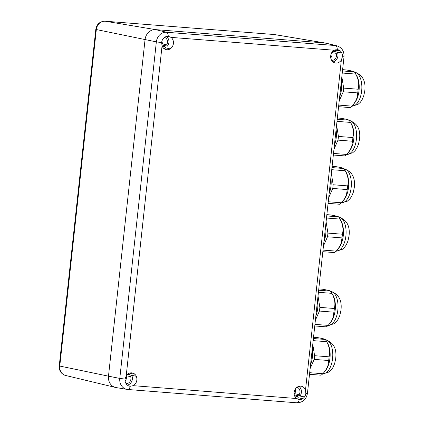 <?xml version="1.0" encoding="UTF-8"?>
<svg xmlns="http://www.w3.org/2000/svg" width="424" height="424" viewBox="0 0 424 424"><rect width="100%" height="100%" fill="white"/><g stroke="black" fill="none" stroke-linecap="round" stroke-linejoin="round"><path stroke-width="0.64" d="M126.023 383.593A4.961 4.309 101.5 0 0 126.076 383.598A4.961 4.309 101.5 0 0 130.634 376.57L126.151 375.791M125.122 381.081A4.802 4.171 101.5 0 0 126.193 375.918M295.093 396.912A4.961 4.309 101.5 0 0 295.115 396.912A4.961 4.309 101.5 0 0 297.277 396.451L294.574 395.836M127.598 374.265L129.177 374.54L130.348 373.433L134.827 374.217A6.763 5.878 101.5 0 0 132.15 372.903A6.763 5.878 101.5 0 0 126.198 375.908L125.075 379.093A6.758 5.878 101.5 0 0 125.647 382.867A6.763 5.878 101.5 0 0 127.099 384.897L127.099 384.897A6.758 5.878 101.5 0 0 129.421 386.137A6.758 5.878 101.5 0 0 130.216 386.264L133.184 385.66A6.763 5.878 101.5 0 0 136.279 376.247L131.8 375.463A6.604 5.74 101.5 0 1 127.375 385.13M294.113 392.868L294.691 393.673L299.148 394.686L300.054 395.952L304.474 396.954A6.758 5.878 101.5 0 0 305.847 393.329L305.508 390.032A6.763 5.878 101.5 0 0 301.188 386.216A6.763 5.878 101.5 0 0 297.388 387.022A6.763 5.878 101.5 0 0 295.523 388.787A6.763 5.878 101.5 0 0 296.54 398.528L299.249 399.578A6.758 5.878 101.5 0 0 302.604 398.724L298.189 397.723A6.604 5.74 101.5 0 1 296.429 398.443M162.62 47.069A4.961 4.309 101.5 0 0 162.636 47.069A4.961 4.309 101.5 0 0 164.804 46.608L162.095 45.993M170.167 48.887A6.763 5.878 101.5 0 0 172.038 47.122A6.763 5.878 101.5 0 0 171.02 37.381L168.233 36.316A6.758 5.878 101.5 0 0 164.878 37.169L164.872 37.169A6.763 5.878 101.5 0 0 163.007 38.939L163.007 38.939A6.758 5.878 101.5 0 0 161.634 42.564L162.053 45.877A6.763 5.878 101.5 0 0 166.017 49.619A6.763 5.878 101.5 0 0 166.812 49.746A6.763 5.878 101.5 0 0 170.167 48.887L165.715 47.88A6.604 5.74 101.5 0 1 163.956 48.601M331.653 60.383A4.961 4.309 101.5 0 0 331.674 60.383A4.961 4.309 101.5 0 0 336.227 53.355L331.743 52.576M330.746 57.834A4.802 4.171 101.5 0 0 331.785 52.703M332.994 51.23L341.834 53.026A6.763 5.878 101.5 0 0 340.382 50.997L340.382 50.997A6.758 5.878 101.5 0 0 337.705 49.682A6.758 5.878 101.5 0 0 337.266 49.629L334.372 50.249A6.763 5.878 101.5 0 0 331.276 59.662A6.763 5.878 101.5 0 0 332.729 61.692A6.763 5.878 101.5 0 0 335.055 62.938A6.763 5.878 101.5 0 0 335.845 63.059A6.763 5.878 101.5 0 0 341.357 60.001L342.406 56.8A6.758 5.878 101.5 0 0 341.834 53.026L337.393 52.247A6.604 5.74 101.5 0 1 332.988 61.915M300.054 395.952A6.604 5.74 101.5 0 0 298.888 386.354M299.148 394.686A4.961 4.309 101.5 0 0 297.06 387.245M294.691 393.673A4.802 4.171 101.5 0 0 295.226 389.232M336.227 53.355L337.393 52.247M164.804 46.608L165.715 47.88M130.348 373.433A6.604 5.74 101.5 0 0 129.85 373.035M129.177 374.54A4.961 4.309 101.5 0 0 128.027 373.926M125.075 379.093L119.791 378.415L156.345 41.886A10.425 9.058 -78.5 0 1 166.521 32.251L335.554 45.564A10.425 9.058 -78.5 0 1 336.778 45.755L325.902 43.147A10.817 9.402 101.5 0 0 324.636 42.946L155.603 29.632A10.817 9.402 101.5 0 0 145.045 39.628L108.486 376.157A10.817 9.402 101.5 0 0 116.006 387.552L127.036 389.391A10.425 9.058 -78.5 0 1 119.791 378.415L108.486 376.157A10.817 9.402 101.5 0 0 115.439 387.435M127.396 374.44L136.279 376.247A6.763 5.878 101.5 0 0 134.827 374.217M302.604 398.724L302.604 398.724A6.763 5.878 101.5 0 0 304.474 396.954L294.283 394.887M168.673 36.369L168.233 36.316A4.505 2.215 -85.5 0 0 166.521 32.251L155.603 29.632A10.817 9.402 101.5 0 0 145.045 39.628L108.486 376.157L59.773 366.066A9.005 7.828 101.5 0 0 65.566 375.457C61.125 373.936 59.016 370.751 59.243 365.896L59.773 366.066L96.333 29.537L95.803 29.367L59.243 365.896M297.277 396.451L298.189 397.723M130.634 376.57L131.8 375.463M166.393 36.496A6.604 5.74 101.5 0 1 167.581 46.11L166.669 44.843A4.961 4.309 101.5 0 0 164.549 37.386M167.581 46.11L161.804 45.039M335.437 49.82A6.604 5.74 101.5 0 1 335.941 50.223L334.769 51.325A4.961 4.309 101.5 0 0 333.619 50.716M335.941 50.223L340.382 50.997M161.602 42.978L162.212 43.831A4.802 4.171 101.5 0 0 162.737 39.347M162.212 43.831L166.669 44.843M333.19 51.05L334.769 51.325M325.929 43.153A10.817 9.402 101.5 0 0 325.341 43.031A10.817 9.402 101.5 0 0 324.636 42.946L155.603 29.632L105.126 21.211A4.505 2.215 -85.5 0 0 105.03 21.2L274.063 34.514A4.505 2.215 -85.5 0 0 273.968 34.514M323.009 250.096L336.19 251.119A19.833 10.054 -85.6 0 1 334.372 252.582L322.834 251.692M326.719 215.933L338.575 216.85A19.833 10.054 -85.6 0 1 339.491 218.212A19.833 10.054 -85.6 0 1 339.963 219.07L326.491 218.026M339.491 218.212L340.891 220.591A17.04 8.634 -85.6 0 1 343.244 235.929A17.04 8.634 -85.6 0 1 338.76 248.072L337.451 249.667L339.778 246.328L341.267 242.92L341.972 237.906L327.482 236.783L323.454 245.989M327.482 236.783A19.833 10.054 -85.6 0 0 327.741 234.949A19.833 10.054 -85.6 0 0 327.916 233.094L342.406 234.218A19.833 10.054 -85.6 0 1 342.232 236.073A19.833 10.054 -85.6 0 1 341.972 237.906M326.088 221.763L327.916 233.094M323.931 241.627A15.778 7.998 -85.6 0 0 325.722 234.472A15.778 7.998 -85.6 0 0 325.584 226.374M337.451 249.667L336.19 251.119M339.963 219.07C342.809 224.28 343.626 229.326 342.406 234.218M338.575 216.85C337.87 216.367 335.124 215.721 330.349 214.92L326.862 214.65M338.76 105.104L351.941 106.127A19.833 10.054 -85.6 0 1 350.123 107.59L338.585 106.694M342.47 70.941L354.326 71.857A19.833 10.054 -85.6 0 1 355.243 73.22A19.833 10.054 -85.6 0 1 355.715 74.078L342.242 73.034M355.243 73.22L356.642 75.594A17.04 8.634 -85.6 0 1 358.996 90.937A17.04 8.634 -85.6 0 1 354.512 103.08L353.203 104.675L355.529 101.331L357.019 97.928L357.724 92.909L343.233 91.785L339.205 100.997M343.233 91.785A19.833 10.054 -85.6 0 0 343.493 89.957A19.833 10.054 -85.6 0 0 343.668 88.102L358.158 89.225A19.833 10.054 -85.6 0 1 357.983 91.081A19.833 10.054 -85.6 0 1 357.724 92.909M341.839 76.765L343.668 88.102M339.682 96.635A15.778 7.998 -85.6 0 0 341.474 89.48A15.778 7.998 -85.6 0 0 341.336 81.382M353.203 104.675L351.941 106.127M355.715 74.078C358.561 79.283 359.377 84.334 358.158 89.225M354.326 71.857C353.621 71.37 350.876 70.728 346.101 69.928L342.613 69.653M328.261 201.766L341.442 202.789A19.833 10.054 -85.6 0 1 339.624 204.251L328.086 203.361M331.971 167.602L343.827 168.519A19.833 10.054 -85.6 0 1 344.744 169.881A19.833 10.054 -85.6 0 1 345.21 170.739L331.743 169.695M344.744 169.881L346.143 172.261A17.04 8.634 -85.6 0 1 348.496 187.599A17.04 8.634 -85.6 0 1 344.007 199.741L342.703 201.336L345.03 197.997L346.519 194.589L347.224 189.57L332.734 188.447L328.706 197.658M332.734 188.447A19.833 10.054 -85.6 0 0 332.994 186.618A19.833 10.054 -85.6 0 0 333.169 184.763L347.654 185.887A19.833 10.054 -85.6 0 1 347.484 187.742A19.833 10.054 -85.6 0 1 347.224 189.57M331.34 173.427L333.169 184.763M329.178 193.296A15.778 7.998 -85.6 0 0 330.974 186.141A15.778 7.998 -85.6 0 0 330.837 178.043M342.703 201.336L341.442 202.789M345.21 170.739C348.062 175.949 348.878 180.995 347.654 185.887M343.827 168.519C343.117 168.037 340.377 167.39 335.601 166.59L332.109 166.319M333.508 153.435L346.694 154.458A19.833 10.054 -85.6 0 1 344.871 155.921L333.338 155.025M337.223 119.271L349.074 120.188A19.833 10.054 -85.6 0 1 349.996 121.55A19.833 10.054 -85.6 0 1 350.463 122.409L336.995 121.365M349.996 121.55L351.39 123.925A17.04 8.634 -85.6 0 1 353.743 139.268A17.04 8.634 -85.6 0 1 349.259 151.41L347.956 153.006L350.277 149.667L351.772 146.259L352.471 141.24L337.986 140.116L333.958 149.328M337.986 140.116A19.833 10.054 -85.6 0 0 338.246 138.288A19.833 10.054 -85.6 0 0 338.416 136.433L352.906 137.556A19.833 10.054 -85.6 0 1 352.731 139.411A19.833 10.054 -85.6 0 1 352.471 141.24M336.587 125.096L338.416 136.433M334.43 144.966A15.778 7.998 -85.6 0 0 336.227 137.811A15.778 7.998 -85.6 0 0 336.089 129.712M347.956 153.006L346.694 154.458M350.463 122.409C353.314 127.613 354.125 132.664 352.906 137.556M349.074 120.188C348.369 119.701 345.629 119.059 340.848 118.259L337.361 117.989M309.69 372.701L322.871 373.724A19.833 10.054 -85.6 0 1 321.053 375.192L309.515 374.297M313.4 338.538L325.256 339.46A19.833 10.054 -85.6 0 1 326.173 340.822A19.833 10.054 -85.6 0 1 326.644 341.68L313.172 340.631M326.173 340.822L327.572 343.196A17.04 8.634 -85.6 0 1 329.925 358.54A17.04 8.634 -85.6 0 1 325.441 370.677L324.132 372.272L326.459 368.933L327.948 365.53L328.653 360.511L314.163 359.388L310.135 368.594M314.163 359.388A19.833 10.054 -85.6 0 0 314.423 357.554A19.833 10.054 -85.6 0 0 314.597 355.704L329.088 356.828A19.833 10.054 -85.6 0 1 328.913 358.678A19.833 10.054 -85.6 0 1 328.653 360.511M312.769 344.368L314.597 355.704M310.612 364.232A15.778 7.998 -85.6 0 0 312.403 357.082A15.778 7.998 -85.6 0 0 312.265 348.984M324.132 372.272L322.871 373.724M326.644 341.68C329.49 346.885 330.307 351.936 329.088 356.828M325.256 339.46C324.551 338.972 321.805 338.326 317.03 337.525L313.543 337.255M314.942 324.371L328.123 325.394A19.833 10.054 -85.6 0 1 326.305 326.862L314.767 325.966M318.652 290.207L330.508 291.129A19.833 10.054 -85.6 0 1 331.425 292.491A19.833 10.054 -85.6 0 1 331.891 293.344L318.424 292.3M331.425 292.491L332.824 294.866A17.04 8.634 -85.6 0 1 335.172 310.209A17.04 8.634 -85.6 0 1 330.688 322.346L329.384 323.941L331.711 320.602L333.2 317.194L333.905 312.181L319.415 311.057L315.387 320.263M319.415 311.057A19.833 10.054 -85.6 0 0 319.675 309.223A19.833 10.054 -85.6 0 0 319.85 307.368L334.335 308.492A19.833 10.054 -85.6 0 1 334.165 310.347A19.833 10.054 -85.6 0 1 333.905 312.181M318.016 296.037L319.85 307.368M315.859 315.901A15.778 7.998 -85.6 0 0 317.656 308.751A15.778 7.998 -85.6 0 0 317.518 300.653M329.384 323.941L328.123 325.394M331.891 293.344C334.743 298.554 335.559 303.605 334.335 308.492M330.508 291.129C329.798 290.641 327.058 289.995 322.282 289.195L318.79 288.924M337.266 49.629A4.505 2.215 -85.5 0 0 335.554 45.564L324.636 42.946L274.158 34.524L105.126 21.211A9.005 7.828 101.5 0 0 96.333 29.537L156.345 41.886L161.634 42.564M296.747 402.789A4.505 2.215 -85.5 0 0 296.842 402.8L127.804 389.486A4.505 2.215 -85.5 0 1 127.714 389.476A10.425 9.058 -78.5 0 1 127.036 389.391L127.804 389.486A4.505 2.215 -85.5 0 0 130.216 386.264M305.508 390.032L341.357 60.001M334.372 50.249L171.02 37.381M162.053 45.877L126.198 375.908M133.184 385.66L296.54 398.528M305.847 393.329L307.448 393.324C306.308 399.435 302.773 402.593 296.842 402.8A4.505 2.215 -85.5 0 0 299.249 399.578M342.406 56.8L344.007 56.795L307.448 393.324M274.158 34.524A4.505 2.215 -85.5 0 0 274.063 34.514L274.747 34.598A9.005 7.828 101.5 0 0 274.158 34.524M338.712 217.157C346.843 219.743 350.272 226.072 349.005 236.136L347.956 241.007L346.249 244.918L344.574 247.303L342.173 249.46L336.174 251.135A17.04 8.634 -85.6 0 0 345.878 236.136A17.04 8.634 -85.6 0 0 338.808 217.162M354.464 72.16C362.594 74.751 366.023 81.074 364.757 91.139L363.707 96.01L362.001 99.921L360.326 102.306L357.925 104.463L351.925 106.143A17.04 8.634 -85.6 0 0 361.63 91.144A17.04 8.634 -85.6 0 0 354.559 72.17M343.965 168.821C352.095 171.413 355.524 177.741 354.252 187.806L353.208 192.676L351.501 196.588L349.827 198.967L347.42 201.13L341.426 202.804A17.04 8.634 -85.6 0 0 351.13 187.806A17.04 8.634 -85.6 0 0 344.06 168.832M349.217 120.49C357.342 123.082 360.776 129.41 359.504 139.469L358.46 144.346L356.754 148.257L355.079 150.637L352.673 152.799L346.673 154.474A17.04 8.634 -85.6 0 0 356.377 139.475A17.04 8.634 -85.6 0 0 349.307 120.501M325.394 339.762C333.524 342.348 336.953 348.676 335.686 358.741L334.637 363.612L332.93 367.523L331.255 369.908L328.854 372.065L322.855 373.745A17.04 8.634 -85.6 0 0 332.559 358.741A17.04 8.634 -85.6 0 0 325.489 339.767M330.646 291.431C338.776 294.018 342.205 300.346 340.933 310.41L339.889 315.281L338.182 319.192L336.508 321.578L334.101 323.735L328.102 325.415A17.04 8.634 -85.6 0 0 337.811 310.41A17.04 8.634 -85.6 0 0 330.741 291.436M344.007 56.795C344.272 51.182 341.866 47.499 336.778 45.755M105.03 21.2C99.863 21.375 96.789 24.094 95.803 29.367M65.566 375.457L115.413 387.43M274.747 34.598L325.341 43.031"/></g></svg>
